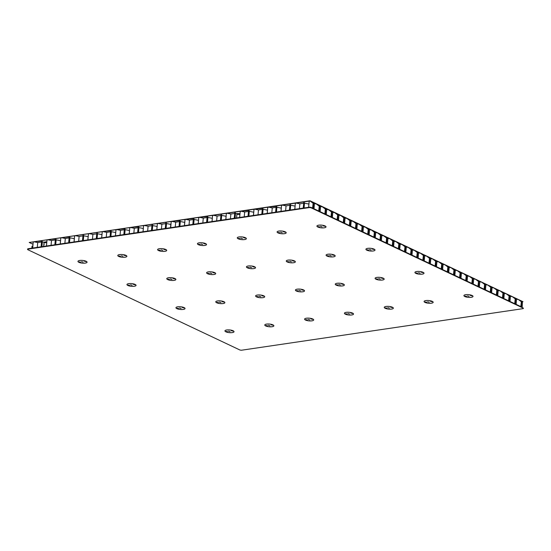 <?xml version="1.0" encoding="UTF-8"?>
<svg xmlns="http://www.w3.org/2000/svg" width="551" height="551" viewBox="0 0 551 551"><rect width="100%" height="100%" fill="white"/><g stroke="black" fill="none" stroke-linecap="round" stroke-linejoin="round"><path stroke-width="0.83" d="M278.035 232.908A4.573 1.357 -174.8 0 0 283.049 233.789A4.573 1.357 -174.8 0 0 286.196 232.791A4.573 1.357 -174.8 0 0 285.253 231.84A4.573 1.357 -174.8 0 0 280.239 230.959A4.573 1.357 -174.8 0 0 277.091 231.957A4.573 1.357 -174.8 0 0 278.035 232.908M278.083 232.529A4.573 1.357 -174.8 0 0 278.765 232.797M238.259 238.411A4.573 1.357 -174.8 0 0 238.934 238.679M238.204 238.79A4.573 1.357 -174.8 0 0 243.225 239.671A4.573 1.357 -174.8 0 0 246.366 238.673A4.573 1.357 -174.8 0 0 245.429 237.722A4.573 1.357 -174.8 0 0 240.408 236.84A4.573 1.357 -174.8 0 0 237.267 237.839A4.573 1.357 -174.8 0 0 238.204 238.79M198.381 244.672A4.573 1.357 -174.8 0 0 203.395 245.553A4.573 1.357 -174.8 0 0 206.542 244.554A4.573 1.357 -174.8 0 0 205.599 243.604A4.573 1.357 -174.8 0 0 200.578 242.722A4.573 1.357 -174.8 0 0 197.437 243.721A4.573 1.357 -174.8 0 0 198.381 244.672M198.429 244.293A4.573 1.357 -174.8 0 0 199.111 244.561M118.72 256.435A4.573 1.357 -174.8 0 0 123.741 257.317A4.573 1.357 -174.8 0 0 126.882 256.311A4.573 1.357 -174.8 0 0 125.945 255.368A4.573 1.357 -174.8 0 0 120.924 254.486A4.573 1.357 -174.8 0 0 117.783 255.485A4.573 1.357 -174.8 0 0 118.72 256.435M118.775 256.057A4.573 1.357 -174.8 0 0 119.45 256.325M78.896 262.317A4.573 1.357 -174.8 0 0 83.91 263.199A4.573 1.357 -174.8 0 0 87.058 262.193A4.573 1.357 -174.8 0 0 86.114 261.25A4.573 1.357 -174.8 0 0 81.1 260.368A4.573 1.357 -174.8 0 0 77.953 261.367A4.573 1.357 -174.8 0 0 78.896 262.317M78.945 261.939A4.573 1.357 -174.8 0 0 79.626 262.207M327.032 256.077A4.573 1.357 -174.8 0 0 332.046 256.959A4.573 1.357 -174.8 0 0 335.194 255.96A4.573 1.357 -174.8 0 0 334.25 255.01A4.573 1.357 -174.8 0 0 329.236 254.128A4.573 1.357 -174.8 0 0 326.089 255.127A4.573 1.357 -174.8 0 0 327.032 256.077M327.08 255.698A4.573 1.357 -174.8 0 0 327.762 255.967M247.378 267.841A4.573 1.357 -174.8 0 0 252.392 268.723A4.573 1.357 -174.8 0 0 255.533 267.724A4.573 1.357 -174.8 0 0 254.596 266.774A4.573 1.357 -174.8 0 0 249.575 265.892A4.573 1.357 -174.8 0 0 246.435 266.891A4.573 1.357 -174.8 0 0 247.378 267.841M247.427 267.462A4.573 1.357 -174.8 0 0 248.102 267.731M207.548 273.723A4.573 1.357 -174.8 0 0 212.562 274.605A4.573 1.357 -174.8 0 0 215.71 273.606A4.573 1.357 -174.8 0 0 214.766 272.655A4.573 1.357 -174.8 0 0 209.752 271.774A4.573 1.357 -174.8 0 0 206.604 272.773A4.573 1.357 -174.8 0 0 207.548 273.723M207.596 273.344A4.573 1.357 -174.8 0 0 208.278 273.613M167.718 279.605A4.573 1.357 -174.8 0 0 172.738 280.487A4.573 1.357 -174.8 0 0 175.879 279.488A4.573 1.357 -174.8 0 0 174.936 278.537A4.573 1.357 -174.8 0 0 169.922 277.656A4.573 1.357 -174.8 0 0 166.774 278.654A4.573 1.357 -174.8 0 0 167.718 279.605M167.773 279.226A4.573 1.357 -174.8 0 0 168.448 279.495M376.03 279.247A4.573 1.357 -174.8 0 0 381.044 280.128A4.573 1.357 -174.8 0 0 384.185 279.13A4.573 1.357 -174.8 0 0 383.248 278.179A4.573 1.357 -174.8 0 0 378.227 277.298A4.573 1.357 -174.8 0 0 375.086 278.303A4.573 1.357 -174.8 0 0 376.03 279.247M376.078 278.868A4.573 1.357 -174.8 0 0 376.76 279.137M336.248 284.75A4.573 1.357 -174.8 0 0 336.93 285.019M336.2 285.129A4.573 1.357 -174.8 0 0 341.214 286.01A4.573 1.357 -174.8 0 0 344.361 285.012A4.573 1.357 -174.8 0 0 343.418 284.061A4.573 1.357 -174.8 0 0 338.404 283.18A4.573 1.357 -174.8 0 0 335.256 284.178A4.573 1.357 -174.8 0 0 336.2 285.129M296.369 291.011A4.573 1.357 -174.8 0 0 301.39 291.892A4.573 1.357 -174.8 0 0 304.531 290.894A4.573 1.357 -174.8 0 0 303.587 289.943A4.573 1.357 -174.8 0 0 298.573 289.061A4.573 1.357 -174.8 0 0 295.432 290.06A4.573 1.357 -174.8 0 0 296.369 291.011M296.424 290.632A4.573 1.357 -174.8 0 0 297.099 290.9M256.546 296.893A4.573 1.357 -174.8 0 0 261.56 297.774A4.573 1.357 -174.8 0 0 264.707 296.775A4.573 1.357 -174.8 0 0 263.764 295.825A4.573 1.357 -174.8 0 0 258.743 294.943A4.573 1.357 -174.8 0 0 255.602 295.942A4.573 1.357 -174.8 0 0 256.546 296.893M256.594 296.514A4.573 1.357 -174.8 0 0 257.276 296.782M216.715 302.774A4.573 1.357 -174.8 0 0 221.729 303.656A4.573 1.357 -174.8 0 0 224.877 302.657A4.573 1.357 -174.8 0 0 223.933 301.707A4.573 1.357 -174.8 0 0 218.919 300.825A4.573 1.357 -174.8 0 0 215.772 301.824A4.573 1.357 -174.8 0 0 216.715 302.774M216.763 302.396A4.573 1.357 -174.8 0 0 217.445 302.664M176.885 308.656A4.573 1.357 -174.8 0 0 181.906 309.538A4.573 1.357 -174.8 0 0 185.046 308.539A4.573 1.357 -174.8 0 0 184.103 307.589A4.573 1.357 -174.8 0 0 179.089 306.707A4.573 1.357 -174.8 0 0 175.948 307.706A4.573 1.357 -174.8 0 0 176.885 308.656M176.94 308.278A4.573 1.357 -174.8 0 0 177.615 308.546M425.021 302.416A4.573 1.357 -174.8 0 0 430.042 303.298A4.573 1.357 -174.8 0 0 433.182 302.299A4.573 1.357 -174.8 0 0 432.246 301.349A4.573 1.357 -174.8 0 0 427.225 300.467A4.573 1.357 -174.8 0 0 424.084 301.473A4.573 1.357 -174.8 0 0 425.021 302.416M425.076 302.044A4.573 1.357 -174.8 0 0 425.751 302.306M385.245 307.919A4.573 1.357 -174.8 0 0 385.927 308.188M385.197 308.298A4.573 1.357 -174.8 0 0 390.211 309.18A4.573 1.357 -174.8 0 0 393.359 308.181A4.573 1.357 -174.8 0 0 392.415 307.231A4.573 1.357 -174.8 0 0 387.394 306.349A4.573 1.357 -174.8 0 0 384.254 307.355A4.573 1.357 -174.8 0 0 385.197 308.298M345.367 314.18A4.573 1.357 -174.8 0 0 350.381 315.062A4.573 1.357 -174.8 0 0 353.528 314.063A4.573 1.357 -174.8 0 0 352.585 313.113A4.573 1.357 -174.8 0 0 347.571 312.231A4.573 1.357 -174.8 0 0 344.423 313.23A4.573 1.357 -174.8 0 0 345.367 314.18M345.415 313.801A4.573 1.357 -174.8 0 0 346.097 314.07M305.536 320.062A4.573 1.357 -174.8 0 0 310.557 320.944A4.573 1.357 -174.8 0 0 313.698 319.945A4.573 1.357 -174.8 0 0 312.761 318.995A4.573 1.357 -174.8 0 0 307.74 318.113A4.573 1.357 -174.8 0 0 304.6 319.112A4.573 1.357 -174.8 0 0 305.536 320.062M305.591 319.683A4.573 1.357 -174.8 0 0 306.266 319.952M464.851 296.534A4.573 1.357 -174.8 0 0 469.865 297.416A4.573 1.357 -174.8 0 0 473.013 296.417A4.573 1.357 -174.8 0 0 472.069 295.467A4.573 1.357 -174.8 0 0 467.055 294.585A4.573 1.357 -174.8 0 0 463.908 295.591A4.573 1.357 -174.8 0 0 464.851 296.534M464.899 296.162A4.573 1.357 -174.8 0 0 465.581 296.424M415.853 273.365A4.573 1.357 -174.8 0 0 420.874 274.246A4.573 1.357 -174.8 0 0 424.015 273.248A4.573 1.357 -174.8 0 0 423.072 272.297A4.573 1.357 -174.8 0 0 418.057 271.416A4.573 1.357 -174.8 0 0 414.917 272.421A4.573 1.357 -174.8 0 0 415.853 273.365M415.909 272.993A4.573 1.357 -174.8 0 0 416.584 273.255M366.856 250.195A4.573 1.357 -174.8 0 0 371.877 251.077A4.573 1.357 -174.8 0 0 375.017 250.078A4.573 1.357 -174.8 0 0 374.081 249.128A4.573 1.357 -174.8 0 0 369.06 248.246A4.573 1.357 -174.8 0 0 365.919 249.252A4.573 1.357 -174.8 0 0 366.856 250.195M366.911 249.817A4.573 1.357 -174.8 0 0 367.586 250.085M225.882 331.826A4.573 1.357 -174.8 0 0 230.897 332.708A4.573 1.357 -174.8 0 0 234.044 331.709A4.573 1.357 -174.8 0 0 233.101 330.758A4.573 1.357 -174.8 0 0 228.086 329.877A4.573 1.357 -174.8 0 0 224.939 330.875A4.573 1.357 -174.8 0 0 225.882 331.826M225.931 331.447A4.573 1.357 -174.8 0 0 226.613 331.716M265.713 325.944A4.573 1.357 -174.8 0 0 270.727 326.826A4.573 1.357 -174.8 0 0 273.875 325.827A4.573 1.357 -174.8 0 0 272.931 324.876A4.573 1.357 -174.8 0 0 267.917 323.995A4.573 1.357 -174.8 0 0 264.769 324.994A4.573 1.357 -174.8 0 0 265.713 325.944M265.761 325.565A4.573 1.357 -174.8 0 0 266.443 325.834M127.894 285.487A4.573 1.357 -174.8 0 0 132.908 286.368A4.573 1.357 -174.8 0 0 136.049 285.363A4.573 1.357 -174.8 0 0 135.112 284.419A4.573 1.357 -174.8 0 0 130.091 283.538A4.573 1.357 -174.8 0 0 126.95 284.536A4.573 1.357 -174.8 0 0 127.894 285.487M127.942 285.108A4.573 1.357 -174.8 0 0 128.617 285.377M287.257 261.58A4.573 1.357 -174.8 0 0 287.932 261.849M287.202 261.959A4.573 1.357 -174.8 0 0 292.223 262.841A4.573 1.357 -174.8 0 0 295.364 261.842A4.573 1.357 -174.8 0 0 294.42 260.892A4.573 1.357 -174.8 0 0 289.406 260.01A4.573 1.357 -174.8 0 0 286.258 261.009A4.573 1.357 -174.8 0 0 287.202 261.959M158.55 250.553A4.573 1.357 -174.8 0 0 163.564 251.435A4.573 1.357 -174.8 0 0 166.712 250.436A4.573 1.357 -174.8 0 0 165.768 249.486A4.573 1.357 -174.8 0 0 160.754 248.604A4.573 1.357 -174.8 0 0 157.607 249.603A4.573 1.357 -174.8 0 0 158.55 250.553M158.598 250.175A4.573 1.357 -174.8 0 0 159.28 250.443M317.865 227.026A4.573 1.357 -174.8 0 0 322.879 227.907A4.573 1.357 -174.8 0 0 326.027 226.909A4.573 1.357 -174.8 0 0 325.083 225.958A4.573 1.357 -174.8 0 0 320.062 225.077A4.573 1.357 -174.8 0 0 316.921 226.075A4.573 1.357 -174.8 0 0 317.865 227.026M317.913 226.647A4.573 1.357 -174.8 0 0 318.595 226.916M27.77 248.783L27.736 249.162L309.51 207.555L309.545 207.169L310.957 207.341L310.916 207.727L523.416 308.216L523.23 308.622L241.455 350.229L240.043 350.057L27.55 249.569L27.77 248.783L32.647 248.06L33.177 242.213L33.873 241.772L29.196 242.461L32.991 244.251M31.848 248.177L32.027 246.187L32.84 245.946M309.876 201.012L309.18 201.452L308.643 207.3L309.545 207.169M309.18 201.452L308.581 207.314L303.27 208.099L303.808 202.245L303.208 208.106L294.847 209.339L295.315 203.498L294.785 209.352L289.475 210.131L290.005 204.283L289.413 210.145L281.051 211.377L281.52 205.537L280.989 211.384L275.679 212.169L276.147 206.329L275.617 212.183L267.256 213.416L267.724 207.575L267.187 213.423L261.883 214.208L262.352 208.368L261.815 214.215L253.46 215.455L253.99 209.6L253.391 215.462L248.088 216.247L248.556 210.406L248.019 216.254L239.657 217.487L240.195 211.639L239.595 217.5L234.292 218.286L234.822 212.431L234.223 218.292L225.862 219.525L226.33 213.685L225.8 219.539L220.49 220.317L221.027 214.47L220.428 220.331L212.066 221.564L212.534 215.723L212.004 221.571L206.694 222.356L207.162 216.515L206.632 222.37L198.27 223.603L198.739 217.762L198.208 223.61L192.898 224.395L193.367 218.554L192.836 224.402L184.475 225.641L185.005 219.787L184.406 225.648L179.103 226.433L179.571 220.593L179.041 226.44L170.679 227.68L171.209 221.826L170.61 227.687L165.307 228.472L165.837 222.618L165.238 228.479L156.877 229.712L157.345 223.871L156.815 229.726L151.511 230.511L152.042 224.656L151.442 230.518L143.081 231.751L143.549 225.91L143.019 231.764L137.709 232.543L138.177 226.702L137.647 232.556L129.285 233.789L129.754 227.949L129.223 233.796L123.913 234.581L124.381 228.741L123.851 234.595L115.49 235.828L115.958 229.987L115.428 235.835L110.117 236.62L110.586 230.779L110.055 236.627L101.694 237.867L102.224 232.012L101.625 237.874L96.322 238.659L96.852 232.804L96.26 238.666L87.898 239.899L88.429 234.051L87.829 239.912L82.526 240.697L83.056 234.843L82.457 240.704L74.103 241.937L74.564 236.097L74.034 241.951L68.73 242.729L69.199 236.889L68.661 242.743L60.3 243.976L60.768 238.135L60.238 243.983L54.928 244.768L55.396 238.927L54.866 244.782L46.504 246.015L46.973 240.174L46.442 246.021L41.132 246.807L41.6 240.966L41.07 246.814L32.709 248.053L33.177 242.213M310.916 207.727L309.51 207.555M27.736 249.162L27.55 249.569M41.6 240.966L33.935 241.758L37.716 242.543L41.511 241.979M55.396 238.927L47.73 239.719L51.512 240.505L55.307 239.94M69.199 236.889L61.533 237.688L65.307 238.466L69.102 237.908M82.994 234.857L83.139 234.492L75.329 235.649L79.11 236.427L82.898 235.869M96.79 232.818L96.935 232.453L89.124 233.61L92.905 234.389L96.694 233.831M110.586 230.779L102.92 231.572L106.701 232.357L110.496 231.792M124.381 228.741L116.716 229.533L120.497 230.318L124.292 229.753M138.177 226.702L130.511 227.494L134.292 228.279L138.087 227.721M151.98 224.67L152.117 224.305L144.314 225.462L148.088 226.241L151.883 225.683M165.775 222.632L165.92 222.267L158.109 223.424L161.891 224.202L165.679 223.644M179.571 220.593L171.905 221.385L175.686 222.17L179.474 221.605M193.367 218.554L185.701 219.346L189.482 220.131L193.277 219.567M207.162 216.515L199.496 217.308L203.278 218.093L207.073 217.535M220.958 214.484L221.103 214.119L213.292 215.276L217.073 216.054L220.868 215.496M234.754 212.445L234.898 212.08L227.095 213.237L230.869 214.015L234.664 213.457M248.556 210.406L240.89 211.198L244.672 211.977L248.46 211.419M262.352 208.368L254.686 209.16L258.467 209.945L262.255 209.38M276.147 206.329L268.482 207.121L272.263 207.906L276.058 207.348M289.943 204.297L290.088 203.932L282.277 205.089L286.059 205.867L289.854 205.309M303.739 202.258L303.883 201.893L296.073 203.05L299.854 203.829L303.649 203.271M521.363 301.741L520.922 306.631L521.322 306.824L521.769 301.934L522.334 301.39L518.532 299.592L521.363 301.741L520.833 306.59L515.288 303.966L515.646 299.041L516.204 298.497L512.409 296.7L515.24 298.849L514.799 303.739L515.199 303.932L515.646 299.041M521.28 301.7L518.45 299.551L516.294 298.539L516.562 299.165L518.45 299.551M516.087 304.352L516.562 299.165M522.562 301.776L523.002 301.707L522.417 301.431L522.176 307.231M522.417 301.431L521.769 301.934M523.416 308.216L521.411 306.866L521.859 301.976M516.294 298.539L515.729 299.076M515.24 298.849L514.71 303.697L509.158 301.073L509.523 296.142L510.081 295.598L506.286 293.8L509.117 295.949L508.669 300.839L509.076 301.032L509.523 296.142M515.157 298.807L512.32 296.658L510.171 295.639L510.44 296.266L512.32 296.658M509.964 301.452L510.44 296.266M510.171 295.639L509.606 296.183M509.117 295.949L508.587 300.798L503.035 298.174L503.394 293.249L503.958 292.705L500.163 290.907L502.994 293.056L502.546 297.946L502.953 298.139L503.394 293.249M509.028 295.908L506.197 293.759L504.041 292.739L504.31 293.373L506.197 293.759M503.841 298.559L504.31 293.373M504.041 292.739L503.483 293.284M502.994 293.056L502.464 297.905L496.912 295.281L497.271 290.349L497.835 289.805L494.033 288.008L496.864 290.157L496.423 295.047L496.83 295.24L497.271 290.349M502.905 293.015L500.074 290.866L497.918 289.847L498.187 290.473L500.074 290.866M497.718 295.66L498.187 290.473M497.918 289.847L497.36 290.391M496.864 290.157L496.334 295.005L490.789 292.381L491.148 287.45L491.712 286.913L487.91 285.115L490.741 287.264L490.3 292.154L490.7 292.347L491.148 287.45M496.782 290.115L493.951 287.966L491.795 286.947L492.064 287.581L493.951 287.966M491.588 292.767L492.064 287.581M491.795 286.947L491.23 287.491M490.741 287.264L490.211 292.113L484.666 289.489L485.025 284.557L485.583 284.013L481.788 282.215L484.618 284.364L484.171 289.254L484.577 289.447L485.025 284.557M490.659 287.223L487.828 285.074L485.672 284.054L485.941 284.681L487.828 285.074M485.465 289.867L485.941 284.681M485.672 284.054L485.107 284.598M484.618 284.364L484.088 289.213L478.537 286.589L478.895 281.657L479.46 281.12L475.665 279.323L478.495 281.471L478.048 286.362L478.454 286.554L478.895 281.657M484.536 284.323L481.698 282.174L479.549 281.155L479.818 281.788L481.698 282.174M479.342 286.975L479.818 281.788M479.549 281.155L478.984 281.699M478.495 281.471L477.965 286.32L472.414 283.696L472.772 278.765L473.337 278.221L469.535 276.423L472.372 278.572L471.925 283.462L472.331 283.655L472.772 278.765M478.406 281.43L475.575 279.281L473.419 278.262L473.688 278.889L475.575 279.281M473.219 284.075L473.688 278.889M473.419 278.262L472.861 278.806M472.372 278.572L471.842 283.421L466.291 280.796L466.649 275.865L467.214 275.328L463.412 273.53L466.242 275.679L465.802 280.569L466.201 280.762L466.649 275.865M472.283 278.53L469.452 276.382L467.296 275.362L467.565 275.996L469.452 276.382M467.096 281.182L467.565 275.996M467.296 275.362L466.738 275.906M466.242 275.679L465.712 280.528L460.168 277.904L460.526 272.972L461.084 272.428L457.289 270.631L460.119 272.779L459.679 277.67L460.078 277.862L460.526 272.972M466.16 275.638L463.329 273.489L461.173 272.469L461.442 273.096L463.329 273.489M460.967 278.283L461.442 273.096M461.173 272.469L460.608 273.014M460.119 272.779L459.589 277.628L454.038 275.004L454.403 270.073L454.961 269.535L451.166 267.738L453.996 269.887L453.549 274.777L453.955 274.97L454.403 270.073M460.037 272.738L457.199 270.589L455.05 269.57L455.319 270.204L457.199 270.589M454.844 275.39L455.319 270.204M455.05 269.57L454.485 270.114M453.996 269.887L453.466 274.735L447.915 272.111L448.273 267.18L448.838 266.636L445.036 264.838L447.873 266.987L447.426 271.877L447.832 272.07L448.273 267.18M453.907 269.845L451.076 267.696L448.92 266.677L449.189 267.304L451.076 267.696M448.721 272.49L449.189 267.304M448.92 266.677L448.362 267.221M447.873 266.987L447.343 271.836L441.792 269.212L442.15 264.28L442.715 263.743L438.913 261.945L441.744 264.094L441.303 268.984L441.709 269.17L442.15 264.28M447.784 266.946L444.953 264.797L442.797 263.777L443.066 264.411L444.953 264.797M442.598 269.597L443.066 264.411M442.797 263.777L442.239 264.322M441.744 264.094L441.213 268.943L435.669 266.319L436.027 261.388L436.592 260.843L432.79 259.046L435.621 261.195L435.18 266.085L435.579 266.278L436.027 261.388M441.661 264.053L438.83 261.904L436.674 260.885L436.943 261.511L438.83 261.904M436.468 266.698L436.943 261.511M436.674 260.885L436.11 261.429M435.621 261.195L435.09 266.043L429.546 263.419L429.904 258.488L430.462 257.951L426.667 256.153L429.498 258.302L429.05 263.192L429.456 263.378L429.904 258.488M435.538 261.153L432.707 259.004L430.551 257.985L430.82 258.619L432.707 259.004M430.345 263.805L430.82 258.619M430.551 257.985L429.987 258.529M429.498 258.302L428.967 263.151L423.416 260.527L423.774 255.595L424.339 255.051L420.544 253.253L423.375 255.402L422.927 260.292L423.333 260.485L423.774 255.595M429.415 258.261L426.577 256.112L424.428 255.092L424.697 255.719L426.577 256.112M424.222 260.905L424.697 255.719M424.428 255.092L423.864 255.636M423.375 255.402L422.844 260.251L417.293 257.627L417.651 252.695L418.216 252.158L414.414 250.361L417.252 252.51L416.804 257.4L417.21 257.586L417.651 252.695M423.285 255.361L420.454 253.212L418.299 252.193L418.567 252.826L420.454 253.212M418.099 258.013L418.567 252.826M418.299 252.193L417.741 252.737M417.252 252.51L416.721 257.358L411.17 254.734L411.528 249.803L412.093 249.259L408.291 247.461L411.122 249.61L410.681 254.5L411.08 254.693L411.528 249.803M417.162 252.468L414.331 250.319L412.176 249.3L412.444 249.927L414.331 250.319M411.976 255.113L412.444 249.927M412.176 249.3L411.611 249.844M411.122 249.61L410.591 254.459L405.047 251.835L405.405 246.903L405.963 246.366L402.168 244.568L404.999 246.717L404.558 251.607L404.957 251.793L405.405 246.903M411.039 249.569L408.208 247.42L406.053 246.4L406.321 247.034L408.208 247.42M405.846 252.22L406.321 247.034M406.053 246.4L405.488 246.944M404.999 246.717L404.468 251.566L398.917 248.942L399.282 244.01L399.84 243.466L396.045 241.669L398.876 243.817L398.428 248.708L398.834 248.9L399.282 244.01M404.916 246.676L402.078 244.527L399.93 243.508L400.198 244.134L402.078 244.527M399.723 249.321L400.198 244.134M399.93 243.508L399.365 244.052M398.876 243.817L398.345 248.666L392.794 246.042L393.152 241.111L393.717 240.567L389.915 238.776L392.753 240.925L392.305 245.815L392.711 246.001L393.152 241.111M398.786 243.776L395.955 241.627L393.8 240.608L394.068 241.242L395.955 241.627M393.6 246.428L394.068 241.242M393.8 240.608L393.242 241.152M392.753 240.925L392.222 245.774L386.671 243.149L387.029 238.218L387.594 237.674L383.792 235.876L386.623 238.025L386.182 242.915L386.588 243.108L387.029 238.218M392.663 240.883L389.832 238.735L387.677 237.715L387.945 238.342L389.832 238.735M387.477 243.528L387.945 238.342M387.677 237.715L387.119 238.259M386.623 238.025L386.093 242.874L380.548 240.25L380.906 235.318L381.471 234.774L377.669 232.983L380.5 235.132L380.059 240.022L380.459 240.208L380.906 235.318M386.54 237.984L383.71 235.835L381.554 234.816L381.822 235.449L383.71 235.835M381.347 240.635L381.822 235.449M381.554 234.816L380.989 235.36M380.5 235.132L379.97 239.981L374.425 237.357L374.783 232.426L375.341 231.881L371.546 230.084L374.377 232.233L373.929 237.123L374.336 237.316L374.783 232.426M380.417 235.091L377.587 232.942L375.431 231.923L375.699 232.55L377.587 232.942M375.224 237.736L375.699 232.55M375.431 231.923L374.866 232.467M374.377 232.233L373.847 237.082L368.295 234.457L368.653 229.526L369.218 228.982L365.423 227.191L368.254 229.34L367.806 234.23L368.213 234.416L368.653 229.526M374.294 232.191L371.457 230.042L369.308 229.023L369.576 229.657L371.457 230.042M369.101 234.836L369.576 229.657M369.308 229.023L368.743 229.567M368.254 229.34L367.724 234.189L362.172 231.565L362.53 226.633L363.095 226.089L359.293 224.291L362.131 226.44L361.683 231.33L362.09 231.523L362.53 226.633M368.164 229.299L365.334 227.15L363.178 226.13L363.446 226.757L365.334 227.15M362.978 231.943L363.446 226.757M363.178 226.13L362.62 226.675M362.131 226.44L361.601 231.289L356.049 228.665L356.407 223.734L356.972 223.189L353.17 221.399L356.001 223.548L355.56 228.438L355.96 228.624L356.407 223.734M362.041 226.399L359.211 224.25L357.055 223.231L357.323 223.864L359.211 224.25M356.855 229.044L357.323 223.864M357.055 223.231L356.49 223.775M356.001 223.548L355.471 228.396L349.926 225.772L350.284 220.841L350.842 220.297L347.047 218.499L349.878 220.648L349.437 225.538L349.837 225.731L350.284 220.841M355.918 223.506L353.088 221.357L350.932 220.338L351.201 220.965L353.088 221.357M350.725 226.151L351.201 220.965M350.932 220.338L350.367 220.882M349.878 220.648L349.348 225.497L343.796 222.873L344.161 217.941L344.719 217.397L340.924 215.606L343.755 217.755L343.307 222.645L343.714 222.831L344.161 217.941M349.795 220.607L346.958 218.458L344.809 217.438L345.078 218.072L346.958 218.458M344.602 223.251L345.078 218.072M344.809 217.438L344.244 217.982M343.755 217.755L343.225 222.604L337.673 219.98L338.032 215.048L338.596 214.504L334.794 212.707L337.632 214.856L337.184 219.746L337.591 219.939L338.032 215.048M343.666 217.714L340.835 215.565L338.679 214.546L338.948 215.172L340.835 215.565M338.479 220.359L338.948 215.172M338.679 214.546L338.121 215.09M337.632 214.856L337.102 219.704L331.55 217.08L331.909 212.149L332.473 211.605L328.671 209.814L331.502 211.963L331.061 216.853L331.468 217.039L331.909 212.149M337.543 214.814L334.712 212.665L332.556 211.646L332.825 212.28L334.712 212.665M332.356 217.459L332.825 212.28M332.556 211.646L331.998 212.19M331.502 211.963L330.972 216.812L325.427 214.187L325.786 209.256L326.35 208.712L322.549 206.914L325.379 209.063L324.938 213.953L325.338 214.146L325.786 209.256M331.42 211.921L328.589 209.773L326.433 208.753L326.702 209.38L328.589 209.773M326.226 214.566L326.702 209.38M326.433 208.753L325.868 209.297M325.379 209.063L324.849 213.912L319.305 211.288L319.663 206.356L320.221 205.812L316.426 204.022L319.256 206.17L318.809 211.061L319.215 211.247L319.663 206.356M325.297 209.022L322.466 206.873L320.31 205.854L320.579 206.487L322.466 206.873M320.103 211.667L320.579 206.487M320.31 205.854L319.745 206.398M319.256 206.17L318.726 211.019L313.175 208.395L313.533 203.464L314.098 202.92L310.303 201.122L313.133 203.271L312.686 208.161L313.092 208.354L313.533 203.464M319.174 206.129L316.336 203.98L314.187 202.961L314.456 203.588L316.336 203.98M313.98 208.774L314.456 203.588M314.187 202.961L313.622 203.505M313.133 203.271L312.603 208.12L310.957 207.341M313.044 203.229L310.213 201.081M304.056 207.982L304.489 203.161L303.952 201.886L309.807 201.019L309.111 201.466M303.952 201.886L303.808 202.245M295.315 203.498L296.011 203.057L290.15 203.925L290.694 205.199L295.081 206.102M296.073 203.05L295.377 203.491M299.413 208.664L299.854 203.829M281.52 205.537L282.215 205.096L276.354 205.964L276.898 207.231L281.279 208.14M290.15 203.925L290.005 204.283M290.253 210.021L290.694 205.199M282.277 205.089L281.582 205.53M285.618 210.702L286.059 205.867M267.724 207.575L268.42 207.135L262.558 207.996L263.102 209.27L267.483 210.179M276.354 205.964L276.209 206.322M276.457 212.052L276.898 207.231M268.482 207.121L267.786 207.569M271.822 212.741L272.263 207.906M253.928 209.614L254.624 209.173L248.763 210.034L249.307 211.309L253.687 212.218M262.558 207.996L262.414 208.361M262.662 214.091L263.102 209.27M254.686 209.16L253.99 209.6M258.026 214.78L258.467 209.945M240.126 211.653L240.821 211.205L234.967 212.073L235.511 213.347L236.964 213.643A4.573 1.357 5.2 0 1 239.933 213.76M248.763 210.034L248.618 210.399M248.866 216.13L249.307 211.309M240.89 211.198L240.195 211.639M244.231 216.819L244.672 211.977M226.33 213.685L227.026 213.244L221.171 214.112L221.709 215.386L226.096 216.288M234.967 212.073L234.822 212.431M235.07 218.168L235.511 213.347M227.095 213.237L226.399 213.678M230.428 218.85L230.869 214.015M212.534 215.723L213.23 215.283L207.369 216.15L207.913 217.418L212.3 218.327M221.171 214.112L221.027 214.47M221.275 220.207L221.709 215.386M213.292 215.276L212.596 215.716M216.633 220.889L217.073 216.054M198.739 217.762L199.434 217.321L193.573 218.182L194.117 219.456L198.498 220.366M207.369 216.15L207.224 216.509M207.479 222.246L207.913 217.418M199.496 217.308L198.801 217.755M202.837 222.928L203.278 218.093M184.943 219.801L185.639 219.36L179.778 220.221L180.322 221.495L184.702 222.404M193.573 218.182L193.429 218.547M193.676 224.278L194.117 219.456M185.701 219.346L185.005 219.787M189.041 224.966L189.482 220.131M171.147 221.839L171.843 221.392L165.982 222.26L166.526 223.534L170.789 224.415M179.778 220.221L179.633 220.586M179.881 226.316L180.322 221.495M171.905 221.385L171.209 221.826M175.246 227.005L175.686 222.17M157.345 223.871L158.041 223.43L152.186 224.298L152.73 225.573L157.111 226.475M165.982 222.26L165.837 222.618M166.085 228.355L166.526 223.534M158.109 223.424L157.414 223.864M161.45 229.037L161.891 224.202M143.549 225.91L144.245 225.469L138.391 226.337L138.928 227.604L143.315 228.513M152.186 224.298L152.042 224.656M152.29 230.394L152.73 225.573M144.314 225.462L143.618 225.903M147.654 231.076L148.088 226.241M129.754 227.949L130.449 227.508L124.588 228.369L125.132 229.643L129.519 230.552M138.391 226.337L138.246 226.695M138.494 232.432L138.928 227.604M130.511 227.494L129.816 227.942M133.852 233.114L134.292 228.279M115.958 229.987L116.654 229.547L110.792 230.408L111.336 231.682L115.724 232.591M124.588 228.369L124.45 228.734M124.698 234.464L125.132 229.643M116.716 229.533L116.02 229.981M120.056 235.153L120.497 230.318M102.162 232.026L102.858 231.578L96.997 232.446L97.541 233.72L101.921 234.623M110.792 230.408L110.648 230.773M110.896 236.503L111.336 231.682M102.92 231.572L102.224 232.012M106.26 237.192L106.701 232.357M88.367 234.065L89.062 233.617L83.201 234.485L83.745 235.759L88.126 236.661M96.997 232.446L96.852 232.804M97.1 238.542L97.541 233.72M89.124 233.61L88.429 234.051M92.465 239.224L92.905 234.389M74.564 236.097L75.26 235.656L69.405 236.524L69.949 237.798L74.33 238.7M83.201 234.485L83.056 234.843M83.304 240.58L83.745 235.759M75.329 235.649L74.633 236.09M78.669 241.262L79.11 236.427M60.768 238.135L61.464 237.695L55.61 238.562L56.147 239.83L60.534 240.739M69.405 236.524L69.261 236.882M69.509 242.619L69.949 237.798M61.533 237.688L60.837 238.128M64.873 243.301L65.307 238.466M46.973 240.174L47.668 239.733L41.807 240.594L42.351 241.868L44.039 242.22A4.573 1.357 5.2 0 1 46.821 241.848M55.61 238.562L55.465 238.92M55.713 244.651L56.147 239.83M47.73 239.719L47.035 240.167M51.071 245.34L51.512 240.505M41.807 240.594L41.669 240.959M41.917 246.69L42.351 241.868M33.935 241.758L33.239 242.199M37.275 247.378L37.716 242.543M170.81 224.161A4.573 1.357 5.2 0 1 170.803 224.03A4.573 1.357 5.2 0 1 170.975 223.706M515.192 299.351L515.626 299.289M509.069 296.459L509.496 296.397M502.946 293.559L503.373 293.497M496.823 290.666L497.25 290.597M490.7 287.767L491.127 287.705M484.57 284.874L484.997 284.805M478.447 281.974L478.874 281.912M472.324 279.082L472.751 279.013M466.201 276.182L466.628 276.12M460.071 273.289L460.505 273.22M453.948 270.389L454.375 270.327M447.825 267.497L448.252 267.428M441.702 264.597L442.129 264.535M435.579 261.704L436.006 261.635M429.449 258.805L429.876 258.743M423.326 255.912L423.753 255.843M417.203 253.012L417.63 252.95M411.08 250.12L411.507 250.051M404.951 247.22L405.384 247.158M398.828 244.327L399.255 244.258M392.705 241.428L393.132 241.366M386.582 238.535L387.009 238.466M380.459 235.635L380.886 235.573M374.329 232.742L374.756 232.674M368.206 229.843L368.633 229.781M362.083 226.95L362.51 226.881M355.96 224.05L356.387 223.988M349.83 221.151L350.264 221.089M343.707 218.258L344.134 218.196M337.584 215.358L338.011 215.296M331.461 212.466L331.888 212.404M325.338 209.566L325.765 209.504M319.208 206.673L319.635 206.611M304.489 203.161L308.877 204.063M313.085 203.774L313.512 203.712M521.349 301.955L521.825 301.886M523.002 301.707L309.979 200.771L29.196 242.461M236.572 217.948L236.964 213.643M43.66 246.435L44.039 242.22M322.121 226.798L320.4 226.392L322.121 226.798M324.387 225.696A4.546 1.357 -174.8 0 0 318.712 225.187A4.546 1.357 -174.8 0 0 316.942 226.082A4.546 1.357 -174.8 0 0 317.369 226.73L319.594 227.005L318.561 227.294A4.546 1.357 -174.8 0 0 323.334 227.887A4.546 1.357 -174.8 0 0 325.999 226.902A4.546 1.357 -174.8 0 0 325.572 226.254L323.347 225.986L324.387 225.683M318.616 226.619L318.561 227.294M469.115 296.314L467.393 295.908L469.115 296.314M471.374 295.205A4.546 1.357 -174.8 0 0 465.698 294.695A4.546 1.357 -174.8 0 0 463.928 295.591A4.546 1.357 -174.8 0 0 464.355 296.238L466.587 296.514L465.547 296.803A4.546 1.357 -174.8 0 0 470.32 297.395A4.546 1.357 -174.8 0 0 472.992 296.417A4.546 1.357 -174.8 0 0 472.565 295.763L470.34 295.494L471.374 295.205M465.609 296.128L465.547 296.803M420.117 273.144L418.395 272.738L420.117 273.144M422.376 272.036A4.546 1.357 -174.8 0 0 416.701 271.526A4.546 1.357 -174.8 0 0 414.937 272.421A4.546 1.357 -174.8 0 0 415.364 273.069L417.589 273.344L416.549 273.633A4.546 1.357 -174.8 0 0 421.322 274.226A4.546 1.357 -174.8 0 0 423.995 273.248A4.546 1.357 -174.8 0 0 423.567 272.593L421.343 272.325L422.376 272.036M416.611 272.959L416.549 273.633M371.119 249.968L369.397 249.569L371.119 249.968M373.385 248.866A4.546 1.357 -174.8 0 0 367.71 248.356A4.546 1.357 -174.8 0 0 365.94 249.252A4.546 1.357 -174.8 0 0 366.367 249.899L368.591 250.175L367.551 250.464A4.546 1.357 -174.8 0 0 372.324 251.056A4.546 1.357 -174.8 0 0 374.997 250.078A4.546 1.357 -174.8 0 0 374.57 249.424L372.345 249.155L373.385 248.852M367.613 249.789L367.551 250.464M230.146 331.599L228.424 331.192L230.146 331.599M232.405 330.49A4.546 1.357 -174.8 0 0 226.73 329.987A4.546 1.357 -174.8 0 0 224.96 330.882A4.546 1.357 -174.8 0 0 225.393 331.53L227.618 331.798L226.578 332.088A4.546 1.357 -174.8 0 0 231.351 332.687A4.546 1.357 -174.8 0 0 234.023 331.702A4.546 1.357 -174.8 0 0 233.596 331.055L231.372 330.779L232.405 330.49M226.64 331.42L226.578 332.088M269.976 325.717L268.254 325.31L269.976 325.717M272.235 324.608A4.546 1.357 -174.8 0 0 266.56 324.105A4.546 1.357 -174.8 0 0 264.79 325A4.546 1.357 -174.8 0 0 265.217 325.648L267.442 325.916L266.409 326.206A4.546 1.357 -174.8 0 0 271.182 326.805A4.546 1.357 -174.8 0 0 273.854 325.82A4.546 1.357 -174.8 0 0 273.42 325.173L271.195 324.897L272.235 324.608M266.47 325.538L266.409 326.206M309.8 319.835L308.078 319.428L309.8 319.835M312.066 318.733A4.546 1.357 -174.8 0 0 306.384 318.223A4.546 1.357 -174.8 0 0 304.62 319.119A4.546 1.357 -174.8 0 0 305.047 319.766L307.272 320.041L306.232 320.331A4.546 1.357 -174.8 0 0 311.005 320.923A4.546 1.357 -174.8 0 0 313.677 319.938A4.546 1.357 -174.8 0 0 313.25 319.291L311.026 319.022L312.066 318.733M306.294 319.656L306.232 320.331M349.63 313.953L347.908 313.547L349.63 313.953M351.889 312.851A4.546 1.357 -174.8 0 0 346.214 312.341A4.546 1.357 -174.8 0 0 344.444 313.237A4.546 1.357 -174.8 0 0 344.871 313.884L347.102 314.16L346.062 314.449A4.546 1.357 -174.8 0 0 350.835 315.041A4.546 1.357 -174.8 0 0 353.508 314.056A4.546 1.357 -174.8 0 0 353.081 313.409L350.856 313.14L351.889 312.837M346.124 313.774L346.062 314.449M389.454 308.071L387.732 307.672L389.454 308.071M391.72 306.969A4.546 1.357 -174.8 0 0 386.044 306.459A4.546 1.357 -174.8 0 0 384.274 307.355A4.546 1.357 -174.8 0 0 384.701 308.002L386.926 308.278L385.893 308.567A4.546 1.357 -174.8 0 0 390.666 309.159A4.546 1.357 -174.8 0 0 393.338 308.181A4.546 1.357 -174.8 0 0 392.904 307.527L390.68 307.258L391.72 306.955M385.955 307.892L385.893 308.567M429.284 302.196L427.562 301.79L429.284 302.196M431.55 301.087A4.546 1.357 -174.8 0 0 425.868 300.577A4.546 1.357 -174.8 0 0 424.105 301.473A4.546 1.357 -174.8 0 0 424.532 302.12L426.756 302.396L425.716 302.685A4.546 1.357 -174.8 0 0 430.489 303.277A4.546 1.357 -174.8 0 0 433.162 302.299A4.546 1.357 -174.8 0 0 432.735 301.645L430.51 301.376L431.55 301.087M425.778 302.01L425.716 302.685M181.148 308.429L179.426 308.023L181.148 308.429M183.414 307.32A4.546 1.357 -174.8 0 0 177.732 306.817A4.546 1.357 -174.8 0 0 175.969 307.713A4.546 1.357 -174.8 0 0 176.396 308.36L178.62 308.629L177.58 308.918A4.546 1.357 -174.8 0 0 182.353 309.517A4.546 1.357 -174.8 0 0 185.026 308.532A4.546 1.357 -174.8 0 0 184.599 307.885L182.374 307.61L183.414 307.32M177.642 308.25L177.58 308.918M220.979 302.547L219.257 302.141L220.979 302.547M223.238 301.438A4.546 1.357 -174.8 0 0 217.562 300.936A4.546 1.357 -174.8 0 0 215.792 301.831A4.546 1.357 -174.8 0 0 216.219 302.478L218.444 302.747L217.411 303.036A4.546 1.357 -174.8 0 0 222.184 303.635A4.546 1.357 -174.8 0 0 224.856 302.651A4.546 1.357 -174.8 0 0 224.429 302.003L222.205 301.728L223.238 301.438M217.473 302.368L217.411 303.036M260.802 296.665L259.08 296.259L260.802 296.665M263.068 295.556A4.546 1.357 -174.8 0 0 257.393 295.054A4.546 1.357 -174.8 0 0 255.623 295.949A4.546 1.357 -174.8 0 0 256.05 296.596L258.274 296.872L257.241 297.161A4.546 1.357 -174.8 0 0 262.014 297.754A4.546 1.357 -174.8 0 0 264.68 296.769A4.546 1.357 -174.8 0 0 264.253 296.121L262.028 295.846L263.068 295.556M257.296 296.486L257.241 297.161M300.632 290.783L298.911 290.377L300.632 290.783M302.892 289.681A4.546 1.357 -174.8 0 0 297.216 289.172A4.546 1.357 -174.8 0 0 295.453 290.067A4.546 1.357 -174.8 0 0 295.88 290.714L298.105 290.99L297.065 291.279A4.546 1.357 -174.8 0 0 301.838 291.872A4.546 1.357 -174.8 0 0 304.51 290.887A4.546 1.357 -174.8 0 0 304.083 290.239L301.858 289.971L302.898 289.668M297.127 290.604L297.065 291.279M340.463 284.901L338.741 284.495L340.463 284.901M342.722 283.799A4.546 1.357 -174.8 0 0 337.047 283.29A4.546 1.357 -174.8 0 0 335.277 284.185A4.546 1.357 -174.8 0 0 335.704 284.833L337.928 285.108L336.895 285.397A4.546 1.357 -174.8 0 0 341.668 285.99A4.546 1.357 -174.8 0 0 344.341 285.005A4.546 1.357 -174.8 0 0 343.914 284.357L341.689 284.089L342.722 283.799M336.957 284.722L336.895 285.397M380.286 279.02L378.565 278.62L380.286 279.02M382.552 277.918A4.546 1.357 -174.8 0 0 376.877 277.408A4.546 1.357 -174.8 0 0 375.107 278.303A4.546 1.357 -174.8 0 0 375.534 278.951L377.759 279.226L376.726 279.515A4.546 1.357 -174.8 0 0 381.499 280.108A4.546 1.357 -174.8 0 0 384.164 279.13A4.546 1.357 -174.8 0 0 383.737 278.475L381.512 278.207L382.552 277.918M376.781 278.84L376.726 279.515M132.15 285.26L130.429 284.853L132.15 285.26M134.416 284.151A4.546 1.357 -174.8 0 0 128.741 283.648A4.546 1.357 -174.8 0 0 126.971 284.536A4.546 1.357 -174.8 0 0 127.398 285.191L129.623 285.459L128.583 285.749A4.546 1.357 -174.8 0 0 133.356 286.348A4.546 1.357 -174.8 0 0 136.028 285.363A4.546 1.357 -174.8 0 0 135.601 284.715L133.376 284.44L134.416 284.151M128.645 285.081L128.583 285.749M171.981 279.378L170.259 278.971L171.981 279.378M174.24 278.269A4.546 1.357 -174.8 0 0 168.565 277.766A4.546 1.357 -174.8 0 0 166.801 278.661A4.546 1.357 -174.8 0 0 167.228 279.309L169.453 279.577L168.413 279.867A4.546 1.357 -174.8 0 0 173.186 280.466A4.546 1.357 -174.8 0 0 175.859 279.481A4.546 1.357 -174.8 0 0 175.432 278.834L173.207 278.558L174.24 278.269M168.475 279.199L168.413 279.867M211.811 273.496L210.089 273.089L211.811 273.496M214.07 272.387A4.546 1.357 -174.8 0 0 208.395 271.884A4.546 1.357 -174.8 0 0 206.625 272.779A4.546 1.357 -174.8 0 0 207.052 273.427L209.277 273.695L208.244 273.985A4.546 1.357 -174.8 0 0 213.017 274.584A4.546 1.357 -174.8 0 0 215.689 273.599A4.546 1.357 -174.8 0 0 215.262 272.952L213.03 272.676L214.07 272.38M208.306 273.317L208.244 273.985M251.635 267.614L249.913 267.207L251.635 267.614M253.901 266.505A4.546 1.357 -174.8 0 0 248.225 266.002A4.546 1.357 -174.8 0 0 246.455 266.898A4.546 1.357 -174.8 0 0 246.882 267.545L249.107 267.82L248.067 268.11A4.546 1.357 -174.8 0 0 252.84 268.702A4.546 1.357 -174.8 0 0 255.512 267.717A4.546 1.357 -174.8 0 0 255.085 267.07L252.861 266.794L253.901 266.505M248.129 267.435L248.067 268.11M291.465 261.732L289.743 261.326L291.465 261.732M293.724 260.63A4.546 1.357 -174.8 0 0 288.049 260.12A4.546 1.357 -174.8 0 0 286.286 261.016A4.546 1.357 -174.8 0 0 286.713 261.663L288.938 261.939L287.897 262.228A4.546 1.357 -174.8 0 0 292.671 262.82A4.546 1.357 -174.8 0 0 295.343 261.835A4.546 1.357 -174.8 0 0 294.916 261.188L292.691 260.919L293.724 260.63M287.959 261.553L287.897 262.228M331.296 255.85L329.574 255.444L331.296 255.85M333.555 254.748A4.546 1.357 -174.8 0 0 327.879 254.238A4.546 1.357 -174.8 0 0 326.109 255.134A4.546 1.357 -174.8 0 0 326.536 255.781L328.761 256.057L327.728 256.346A4.546 1.357 -174.8 0 0 332.501 256.938A4.546 1.357 -174.8 0 0 335.173 255.953A4.546 1.357 -174.8 0 0 334.746 255.306L332.515 255.037L333.555 254.748M327.79 255.671L327.728 256.346M83.16 262.09L81.438 261.684L83.16 262.09M85.419 260.981A4.546 1.357 -174.8 0 0 79.743 260.478A4.546 1.357 -174.8 0 0 77.973 261.367A4.546 1.357 -174.8 0 0 78.4 262.021L80.625 262.29L79.592 262.579A4.546 1.357 -174.8 0 0 84.365 263.178A4.546 1.357 -174.8 0 0 87.037 262.193A4.546 1.357 -174.8 0 0 86.603 261.546L84.379 261.27L85.419 260.981M79.654 261.911L79.592 262.579M122.983 256.208L121.261 255.802L122.983 256.208M125.249 255.099A4.546 1.357 -174.8 0 0 119.567 254.596A4.546 1.357 -174.8 0 0 117.804 255.485A4.546 1.357 -174.8 0 0 118.231 256.139L120.455 256.408L119.415 256.697A4.546 1.357 -174.8 0 0 124.189 257.296A4.546 1.357 -174.8 0 0 126.861 256.311A4.546 1.357 -174.8 0 0 126.434 255.664L124.209 255.388L125.249 255.092M119.477 256.029L119.415 256.697M162.814 250.326L161.092 249.92L162.814 250.326M165.073 249.217A4.546 1.357 -174.8 0 0 159.397 248.715A4.546 1.357 -174.8 0 0 157.627 249.61A4.546 1.357 -174.8 0 0 158.054 250.257L160.286 250.526L159.246 250.815A4.546 1.357 -174.8 0 0 164.019 251.414A4.546 1.357 -174.8 0 0 166.691 250.43A4.546 1.357 -174.8 0 0 166.264 249.782L164.04 249.507L165.073 249.217M159.308 250.147L159.246 250.815M202.637 244.444L200.915 244.038L202.637 244.444M204.903 243.335A4.546 1.357 -174.8 0 0 199.228 242.833A4.546 1.357 -174.8 0 0 197.458 243.728A4.546 1.357 -174.8 0 0 197.885 244.375L200.109 244.644L199.076 244.933A4.546 1.357 -174.8 0 0 203.849 245.532A4.546 1.357 -174.8 0 0 206.515 244.548A4.546 1.357 -174.8 0 0 206.088 243.9L203.863 243.625L204.903 243.335M199.138 244.265L199.076 244.933M242.468 238.562L240.746 238.156L242.468 238.562M244.734 237.453A4.546 1.357 -174.8 0 0 239.051 236.951A4.546 1.357 -174.8 0 0 237.288 237.846A4.546 1.357 -174.8 0 0 237.715 238.493L239.94 238.769L238.9 239.058A4.546 1.357 -174.8 0 0 243.673 239.651A4.546 1.357 -174.8 0 0 246.345 238.666A4.546 1.357 -174.8 0 0 245.918 238.018L243.694 237.743L244.734 237.453M238.962 238.383L238.9 239.058M282.298 232.68L280.576 232.274L282.298 232.68M284.557 231.578A4.546 1.357 -174.8 0 0 278.882 231.069A4.546 1.357 -174.8 0 0 277.112 231.964A4.546 1.357 -174.8 0 0 277.539 232.612L279.77 232.887L278.73 233.176A4.546 1.357 -174.8 0 0 283.503 233.769A4.546 1.357 -174.8 0 0 286.176 232.784A4.546 1.357 -174.8 0 0 285.749 232.136L283.524 231.868L284.557 231.565M278.792 232.501L278.73 233.176M45.981 241.861L45.912 242.64A4.546 1.357 5.2 0 1 46.752 242.619A4.546 1.357 -174.8 0 0 45.189 242.709A4.546 1.357 -174.8 0 0 43.97 242.998A4.546 1.357 5.2 0 1 44.362 242.867L44.438 242.089M237.157 213.636L237.082 214.408A4.546 1.357 5.2 0 1 239.864 214.532A4.546 1.357 -174.8 0 0 236.889 214.422M45.953 242.144L45.003 241.972M44.238 244.561A4.546 1.357 5.2 0 1 43.846 244.348M170.844 225.118A4.546 1.357 5.2 0 1 170.755 224.794L170.838 223.899M319.256 226.743L319.215 227.198M324.959 225.903L324.918 226.351M466.242 296.252L466.201 296.707M471.945 295.412L471.904 295.859M417.245 273.082L417.21 273.537M422.954 272.242L422.913 272.69M368.254 249.913L368.213 250.368M373.957 249.073L373.915 249.52M227.274 331.544L227.232 331.991M232.977 330.703L232.935 331.151M267.104 325.662L267.063 326.109M272.807 324.821L272.766 325.269M306.935 319.78L306.893 320.227M312.637 318.939L312.596 319.387M346.758 313.898L346.717 314.352M352.461 313.058L352.42 313.505M386.588 308.016L386.547 308.47M392.291 307.176L392.25 307.623M426.419 302.134L426.378 302.589M432.122 301.294L432.08 301.741M178.283 308.374L178.242 308.822M183.986 307.534L183.944 307.981M218.106 302.492L218.065 302.94M223.809 301.652L223.768 302.1M257.937 296.61L257.896 297.058M263.64 295.77L263.598 296.218M297.767 290.728L297.726 291.176M303.47 289.888L303.429 290.336M337.591 284.846L337.549 285.301M343.294 284.006L343.252 284.454M377.421 278.964L377.38 279.419M383.124 278.124L383.083 278.572M129.285 285.204L129.244 285.652M134.988 284.364L134.947 284.812M169.109 279.323L169.067 279.77M174.812 278.482L174.777 278.93M208.939 273.441L208.898 273.888M214.642 272.6L214.601 273.048M248.77 267.559L248.728 268.006M254.472 266.718L254.431 267.166M288.593 261.677L288.552 262.124M294.296 260.837L294.262 261.284M328.424 255.795L328.382 256.249M334.126 254.955L334.085 255.402M80.288 262.035L80.246 262.483M85.99 261.195L85.949 261.642M120.118 256.153L120.077 256.601M125.821 255.313L125.78 255.76M159.942 250.271L159.9 250.719M165.644 249.431L165.603 249.879M199.772 244.389L199.731 244.837M205.475 243.549L205.433 243.997M239.602 238.507L239.561 238.955M245.305 237.667L245.264 238.115M279.426 232.625L279.385 233.08M285.129 231.785L285.087 232.233M44.9 242.75L44.968 241.972M170.486 227.708L170.755 224.794"/></g></svg>

